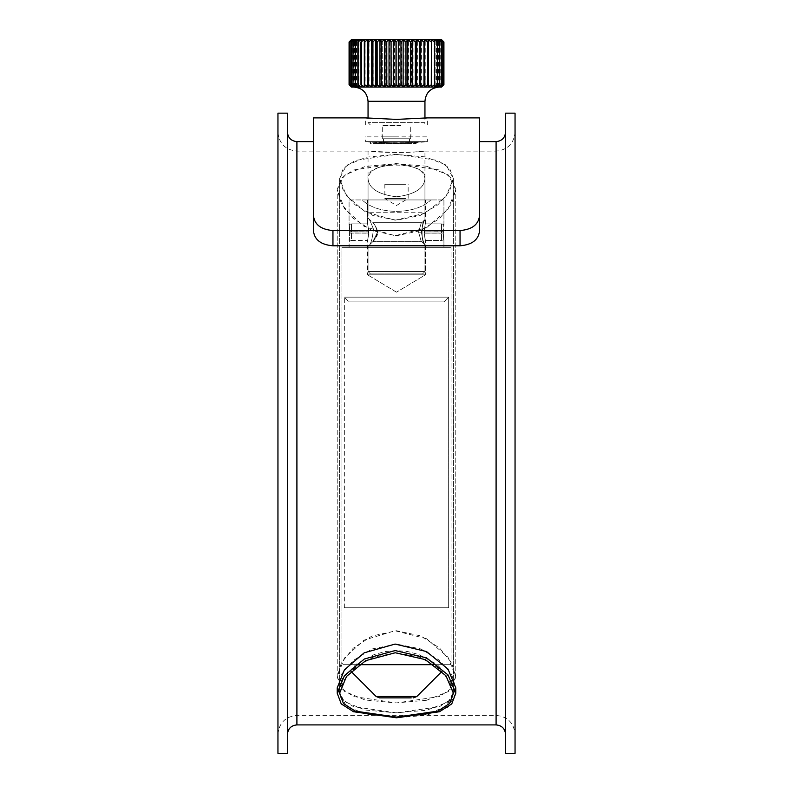 <?xml version="1.0" encoding="UTF-8"?>
<svg xmlns="http://www.w3.org/2000/svg" width="793" height="793" viewBox="0 0 793 793"><rect width="100%" height="100%" fill="white"/><g stroke="black" fill="none" stroke-linecap="round" stroke-linejoin="round"><path stroke-width="0.59" stroke-dasharray="3.96 2.97" d="M443.287 231.07L441.552 231.011L441.552 223.884L441.552 240.477L441.552 233.083L443.277 233.033L443.921 239.843C443.218 240.398 443.218 223.973 443.921 224.518L443.396 231.169L424.235 231.011L425.425 223.884L441.552 223.884L441.552 240.477L441.552 233.162L443.277 233.102L443.921 239.843C443.218 240.398 443.218 223.973 443.921 224.518L443.396 231.239L424.235 231.08L425.425 223.884L425.425 199.935L367.575 199.935L425.425 199.935L425.425 223.884L441.552 223.884L441.552 231.08L424.235 231.08C425.573 221.445 425.563 221.812 424.215 232.18C425.563 242.599 425.563 242.916 424.225 233.162L441.552 233.162M349.604 231.169L349.079 224.518C349.782 223.973 349.782 240.398 349.079 239.843L349.723 233.033L368.775 233.083L367.575 240.477L368.775 233.162C367.437 242.916 367.437 242.599 368.785 232.18C367.437 221.812 367.427 221.445 368.765 231.08L349.604 231.239L349.079 224.518C349.782 223.973 349.782 240.398 349.079 239.843L349.079 247.357L443.921 247.357L349.079 247.357L443.921 247.357L349.079 247.357L349.723 233.102L368.775 233.162L368.448 231.169L349.604 231.169L349.604 232.954L368.775 233.083C367.437 242.916 367.437 242.618 368.785 232.18C367.437 221.842 367.427 221.445 368.765 231.011L368.448 231.169M351.448 231.011L351.448 223.884L367.575 223.884L368.765 231.011L349.713 231.07M441.552 231.011L424.235 231.011C425.573 221.445 425.563 221.842 424.215 232.18C425.563 242.618 425.563 242.916 424.225 233.083L441.552 233.083M351.448 233.162L351.448 240.477L349.079 239.843L351.448 240.477L351.448 223.884L349.079 224.518L349.079 199.935L443.921 199.935L362.173 199.935C377.537 215.141 415.463 215.141 430.827 199.935C415.463 215.141 377.537 215.141 362.173 199.935L349.079 199.935L349.079 224.518L351.448 223.884L367.575 223.884L368.765 231.08L351.448 231.08L351.448 223.884L351.448 233.083M424.552 231.169L424.225 233.162L425.425 240.477L425.425 274.814L396.5 292.191L425.425 274.814L367.575 274.814L425.425 274.814L367.575 274.814L425.425 274.814L425.425 240.477L424.225 233.083L443.277 233.033M443.396 231.169L443.396 232.954M424.552 231.239L424.552 232.954M443.921 199.935L430.827 199.935L443.921 199.935L443.921 224.518L441.552 223.884L443.921 224.518L443.921 199.935M368.448 232.954L368.448 231.239M351.448 231.08L349.723 231.14M443.277 231.14L441.552 231.08M349.723 233.102L368.448 233.023M424.552 233.023L443.277 233.102M443.396 231.239L443.396 233.023M396.5 199.935L367.575 199.935L396.5 199.935M349.604 233.023L349.604 231.239M359.13 664.673L451.039 664.673L451.039 247.357L341.961 247.357L451.039 247.357L341.961 247.357L451.039 247.357L451.039 664.673L433.88 664.673M441.82 664.673L344.34 664.673L441.82 664.673M411.27 697.87L379.5 697.87L413.5 697.87L379.5 697.87L376.14 696.482L416.86 696.482L376.14 696.482L416.86 696.482L441.969 671.374M430.827 199.935L362.173 199.935L430.827 199.935M368.051 217.956L372.789 222.694C372.294 221.753 380.838 231.189 376.209 236.978C369.419 245.146 375.248 241.627 377.527 232.19C375.595 226.124 374.018 222.962 372.789 222.694C372.294 221.753 380.838 231.189 376.209 236.978C369.419 245.146 375.248 241.627 377.527 232.19C375.595 226.124 374.018 222.962 372.789 222.694L421.757 222.694L424.949 219.929C423.74 220.999 422.55 225.083 421.38 232.18C422.56 239.288 423.749 243.372 424.949 244.442C421.123 245.235 421.133 219.126 424.949 219.929C423.74 220.999 422.55 225.083 421.38 232.18C422.56 239.288 423.749 243.372 424.949 244.442C421.123 245.235 421.133 219.126 424.949 219.929L424.949 178.663C424.096 188.506 414.61 194.553 396.5 196.793C378.39 194.553 368.904 188.506 368.051 178.663C369.003 170.049 378.489 165.4 396.5 164.736C414.511 165.4 423.997 170.049 424.949 178.663C428.557 160.582 364.443 160.582 368.051 178.663C368.904 188.506 378.39 194.553 396.5 196.793C414.61 194.553 424.096 188.506 424.949 178.663L424.949 219.929L421.757 222.704L372.789 222.694L368.051 217.956C368.755 217.956 370.539 221.624 373.414 228.959C372.482 239.258 370.698 245.077 368.051 246.395C370.678 245.096 372.472 239.288 373.414 228.959C370.539 221.624 368.755 217.956 368.051 217.956C368.755 217.956 370.539 221.624 373.414 228.959C372.482 239.258 370.698 245.077 368.051 246.395C370.678 245.096 372.472 239.288 373.414 228.959C370.539 221.624 368.755 217.956 368.051 217.956L368.051 178.663L368.051 217.956M372.799 241.657L377.527 232.19L372.799 241.657L368.051 246.395L368.051 271.543L424.949 271.543L368.051 271.543L424.949 271.543L368.051 271.543L370.42 273.912L422.58 273.912L370.42 273.912L422.58 273.912L370.42 273.912L368.051 271.543L368.051 246.395L372.799 241.657L421.757 241.667L424.949 244.442L424.949 271.543L422.58 273.912L424.949 271.543L424.949 244.442L421.757 241.667L372.799 241.667M418.585 232.18C422.154 244.759 421.955 243.927 418.585 232.18C422.154 244.759 421.955 243.927 418.585 232.18C421.955 220.444 422.163 219.611 418.585 232.18C421.955 220.444 422.163 219.611 418.585 232.18C422.154 244.759 421.955 243.927 418.585 232.18C422.154 244.759 421.955 243.927 418.585 232.18C421.955 220.444 422.163 219.611 418.585 232.18C421.955 220.444 422.163 219.611 418.585 232.18L421.38 232.18L418.585 232.18M460.049 230.545L332.951 230.545L332.951 245.79L460.049 245.79L460.049 230.545C471.855 229.573 478.338 224.736 479.487 216.033L479.487 141.61L479.487 216.033M332.951 245.79C321.145 244.809 314.662 239.982 313.513 231.308L313.513 216.033C314.662 224.736 321.145 229.573 332.951 230.545M313.513 216.033L313.513 231.308M370.42 125.007L368.051 122.637L368.051 118.117L396.5 119.406L424.949 118.117L424.949 122.637L368.051 122.637L424.949 122.637L422.58 125.007L370.42 125.007L422.58 125.007M479.487 141.61L479.487 231.308C478.338 239.982 471.855 244.809 460.049 245.79M425.326 213.139L395.162 220.196L365.514 211.979L346.472 195.831L339.592 178.663L343.428 168.225L355.205 160.444L396.5 154.377L437.795 160.444L449.572 168.225L453.408 178.663L445.944 196.585L425.326 213.139M396.5 125.007L427.328 125.007L396.5 125.007M451.039 664.673L341.961 664.673L451.039 664.673M425.326 156.905L395.796 154.377L366.435 157.163L346.422 165.35L339.592 178.663L343.587 191.539L355.056 204.772L373.067 215.597L396.5 220.206L419.933 215.597L437.944 204.772L449.413 191.539L453.408 178.663L446.241 165.083L425.326 156.905M277.946 113.151L277.946 753.35M287.433 113.151L287.433 753.35M505.567 113.151L505.567 753.35M515.053 113.151L515.053 753.35M287.433 433.256L287.433 132.124L287.433 433.256M505.567 433.256L505.567 132.124L505.567 433.256M515.053 433.256L515.053 132.124L515.053 433.256M277.946 433.256L277.946 132.124L277.946 433.256M418.793 151.641C433.949 150.055 419.289 152.335 396.5 152.534L370.212 151.304C377.28 152.415 406.74 153.099 418.793 151.641L424.949 151.096L424.949 212.742L368.051 212.742L424.949 212.742M396.5 152.534L368.051 151.096L296.909 151.096L296.909 724.901M426.525 227.779L447.995 209.293L455.777 189.577L451.812 178.326L439.59 169.999L396.5 163.576L353.4 170.009L341.178 178.336L337.223 189.577L344.34 208.381L364.017 226.342L394.954 235.759L426.525 227.779M426.525 638.732L394.954 630.742L364.017 640.159L344.34 658.121L337.223 676.925L341.178 688.165L353.4 696.502L396.5 702.935L439.59 696.502L451.812 688.175L455.777 676.925L447.995 657.209L426.525 638.732M426.525 166.223L448.362 174.956L455.777 189.586L451.594 203.751L439.699 218.362L420.954 230.535L396.5 235.779L371.927 230.485L353.262 218.323L341.377 203.692L337.223 189.577L344.261 175.253L365.058 166.52L395.697 163.576L426.525 166.223M426.525 700.278L395.697 702.935L365.058 699.981L344.261 691.248L337.223 676.925L341.377 662.819L353.262 648.178L371.927 636.026L396.5 630.722L420.954 635.966L439.699 648.149L451.594 662.76L455.777 676.925L448.362 691.555L426.525 700.278M396.5 644.055L372.076 648.971L353.331 660.43L341.386 674.357L337.223 687.848L344.331 701.646L365.196 710.022L395.776 712.838L426.525 710.28L448.323 701.914L455.777 687.848L451.613 674.357L439.669 660.43L420.924 648.971L396.5 644.055M455.777 693.26L455.777 687.848L451.782 698.673L439.51 706.672L396.5 712.838L353.49 706.672L341.218 698.673L337.223 687.848L337.223 693.26L341.238 703.897L353.529 711.737L396.5 717.784L426.525 715.276L448.303 707.059L455.777 693.26L450.801 678.758L436.745 664.177L418.754 654.512L407.85 651.578L396.5 650.567L385.15 651.578L374.246 654.512L356.255 664.177L342.199 678.758L337.223 693.26M396.5 652.738L419.874 657.199L437.914 667.726L449.413 680.652L453.408 693.26L446.221 706.583L425.326 714.602L395.826 717.08L366.495 714.364L346.462 706.335L339.592 693.26L343.587 680.652L355.086 667.726L373.126 657.199L396.5 652.738M351.448 39.65L441.552 39.65M383.703 87.071L439.183 87.071L383.703 87.071M351.448 87.071L441.552 87.071M382.256 42.019L380.769 39.7L377.686 42.019L377.686 84.702L380.769 87.032L382.256 84.702L382.256 42.019L382.345 84.702L385.269 87.022L387.063 84.702L387.063 42.019L387.153 84.702L389.898 87.022L391.97 84.702L391.97 42.019L392.069 84.702L394.597 87.022L396.926 84.702L396.926 42.019L397.025 84.702L399.315 87.022L401.882 84.702L401.882 42.019L401.982 84.702L404.004 87.022L406.769 84.702L406.769 42.019L406.878 84.702L408.613 87.022L411.557 84.702L411.557 42.019L411.656 84.702L413.084 87.012L416.166 84.702L416.166 42.019L416.266 84.702L417.376 87.012L420.568 84.702L420.568 42.019L420.667 84.702L421.44 87.012L424.711 84.702L424.711 42.019L425.236 87.012L428.537 84.702L428.537 42.019L428.716 87.012L432.016 84.702L432.016 42.019L431.838 87.012L435.099 84.702L435.099 42.019L435.169 84.702L434.574 87.012L437.766 84.702L437.766 42.019L437.825 84.702L436.893 87.012L439.986 84.702L439.986 42.019L440.036 84.702L438.777 87.012L441.721 84.702L441.76 42.019L441.76 84.702L440.184 87.012L442.97 84.702L442.99 42.019L440.184 39.709L441.76 42.019M387.063 42.019L385.269 39.7L382.345 42.019M377.607 42.019L376.437 39.69L373.235 42.019L373.235 84.702L376.437 87.032L377.607 84.702L377.686 42.019M373.166 42.019L372.323 39.69L369.042 42.019L369.042 84.702L372.323 87.032L373.166 84.702L373.235 42.019M368.983 42.019L368.477 39.69L365.157 42.019L365.157 84.702L368.477 87.032L369.042 42.019M365.097 42.019L364.939 39.69L361.608 42.019L361.608 84.702L364.939 87.032L365.157 42.019M361.558 42.019L361.747 39.69L358.436 42.019L358.436 84.702L361.747 87.032L361.608 42.019M358.396 42.019L358.932 39.69L355.69 42.019L355.69 84.702L358.932 87.032L358.396 84.702L358.436 42.019M355.651 42.019L356.533 39.69L353.391 42.019L353.391 84.702L356.533 87.042L355.651 84.702L355.69 42.019M353.361 42.019L354.57 39.68L351.557 42.019L353.073 39.68L350.219 42.019L352.042 39.68L349.396 42.019L349.396 84.702L352.042 87.042L350.209 84.702L350.209 42.019L350.219 84.702L353.073 87.042L351.537 84.702L351.537 42.019L351.557 84.702L354.57 87.042L353.361 84.702L353.361 42.019M349.386 42.019L351.507 39.68L349.079 42.019L349.079 84.702L351.507 87.042L349.386 84.702L349.396 42.019M443.921 42.019L441.572 39.709L443.713 42.019L443.713 84.702L441.572 87.012L443.921 84.702M443.703 42.019L441.126 39.709L442.99 42.019L442.99 84.702L441.126 87.012L443.703 84.702L443.713 42.019M441.721 42.019L438.777 39.709L440.036 42.019M439.986 42.019L436.893 39.709L437.825 42.019M437.766 42.019L434.574 39.709L435.169 42.019M435.099 42.019L431.838 39.709L432.096 42.019M432.016 42.019L428.716 39.709L428.626 42.019M428.537 42.019L425.236 39.709L424.8 42.019M424.711 42.019L421.44 39.709L420.667 42.019M420.568 42.019L417.376 39.709L416.266 42.019M416.166 42.019L413.084 39.709L411.656 42.019M411.557 42.019L408.613 39.7L406.878 42.019M406.769 42.019L404.004 39.7L401.982 42.019M401.882 42.019L399.315 39.7L397.025 42.019M396.926 42.019L394.597 39.7L392.069 42.019M391.97 42.019L389.898 39.7L387.153 42.019M385.269 87.022L385.269 39.7M380.769 87.032L380.769 39.7M376.437 87.032L376.437 39.69M372.323 87.032L372.323 39.69M368.477 87.032L368.477 39.69M364.939 87.032L364.939 39.69M361.747 87.032L361.747 39.69M358.932 87.032L358.932 39.69M356.533 87.042L356.533 39.69M354.57 87.042L354.57 39.68M353.073 87.042L353.073 39.68M352.042 87.042L352.042 39.68M351.507 87.042L351.507 39.68M351.458 87.042L351.458 39.68M351.904 87.042L351.904 39.68M352.845 87.042L352.845 39.68M354.253 87.042L354.253 39.68M356.136 87.042L356.136 39.68M358.456 87.042L358.456 39.68M361.192 87.042L361.192 39.68M431.283 87.012L431.283 39.709M434.098 87.012L434.098 39.709M436.497 87.012L436.497 39.709M438.46 87.012L438.46 39.709M439.956 87.012L439.956 39.709M440.987 87.012L440.987 39.709M441.523 87.012L441.523 39.709M441.572 87.012L441.572 39.709M441.126 87.012L441.126 39.709M440.184 87.012L440.184 39.709M438.777 87.012L438.777 39.709M436.893 87.012L436.893 39.709M434.574 87.012L434.574 39.709M431.838 87.012L431.838 39.709M428.716 87.012L428.716 39.709M425.236 87.012L425.236 39.709M421.44 87.012L421.44 39.709M417.376 87.012L417.376 39.709M413.084 87.012L413.084 39.709M408.613 87.022L408.613 39.7M404.004 87.022L404.004 39.7M399.315 87.022L399.315 39.7M394.597 87.022L394.597 39.7M389.898 87.022L389.898 39.7M448.66 297.147L344.34 297.147L448.66 297.147L344.34 297.147L448.66 297.147L448.66 607.765L344.34 607.765L448.66 607.765L344.34 607.765L448.66 607.765L448.66 297.147L443.921 301.895L349.079 301.895L443.921 301.895L349.079 301.895L344.34 297.147L349.079 301.895L443.921 301.895L448.66 297.147M370.48 143.503L370.48 141.61L374.038 141.61L374.038 143.503L378.846 143.503L370.48 143.503L370.48 141.61L410.011 141.61L379.728 141.61L379.728 143.503L379.728 141.61L374.038 141.61L374.038 143.503L383.287 143.503L370.48 143.503M383.287 143.503L383.287 141.61L383.287 143.503L410.011 143.503L383.287 143.503M378.846 143.503L416.176 143.503L378.846 143.503L378.846 141.61L416.176 141.61L378.846 141.61L378.846 143.503M381.413 143.503L381.413 141.61L381.413 143.503M384.06 141.61L409.545 141.61L384.06 141.61M384.06 138.765L409.545 138.765L384.06 138.765M400.832 125.334L382.038 125.334L400.832 125.334M382.93 138.765L410.724 138.765L382.93 138.765M424.949 141.61C426.693 143.117 366.307 143.117 368.051 141.61L424.949 141.61L368.051 141.61L396.5 142.998L427.328 141.61L427.328 136.862L365.672 136.862L427.328 136.862M396.5 143.246L365.672 141.61L396.5 143.246L365.672 141.61L396.5 143.246L427.328 141.61L396.5 143.246M396.5 136.862L382.038 136.862L396.5 136.862M405.629 184.283L384.843 184.283L405.629 184.283M405.629 198.518L384.843 198.518L405.629 198.518M296.909 141.61L296.909 151.096C285.391 149.966 279.067 143.642 277.946 132.124M496.091 724.901L496.091 141.61M496.091 433.256L496.091 715.415L496.091 433.256M296.909 433.256L296.909 715.415L296.909 433.256M368.051 101.296L424.949 101.296M400.762 125.958L382.276 125.958L400.762 125.958M443.921 239.843L441.552 240.477L425.425 240.477L441.552 240.477L443.921 239.843L443.921 247.357L443.921 239.843M351.448 240.477L367.575 240.477L367.575 274.814L367.575 240.477L351.448 240.477M367.575 223.884L367.575 199.935L367.575 223.884M341.961 664.673L341.961 247.357L341.961 664.673M351.031 671.374L376.14 696.482M396.5 292.191L367.575 274.814L396.5 292.191M427.328 125.007L427.328 117.899M365.672 125.007L365.672 117.899M416.86 696.482L413.5 697.87M277.946 734.377C279.067 722.859 285.391 716.535 296.909 715.415L496.091 715.415C507.609 716.535 513.933 722.859 515.053 734.377M424.949 151.096L496.091 151.096C507.609 149.966 513.933 143.642 515.053 132.124M455.777 676.925L455.777 189.586L455.777 676.925M337.223 676.925L337.223 189.586L337.223 676.925M453.408 693.26L453.408 178.663L453.408 693.26M339.592 693.26L339.592 178.663L339.592 693.26M368.051 151.096L368.051 212.742M344.34 607.765L344.34 297.147L344.34 607.765M410.011 143.503L410.011 141.61M416.176 143.503L416.176 141.61M383.455 138.765L383.455 141.61M409.545 138.765L409.545 141.61M410.724 138.765L410.724 125.958L410.962 136.862M382.276 138.765L382.276 125.958L382.038 136.862M368.051 141.61L365.672 141.61L365.672 136.862M384.843 184.283L384.843 198.518L396.5 205.516L408.157 198.518L408.157 184.283"/><path stroke-width="1.19" d="M433.88 664.673L359.13 664.673M413.5 697.87L416.86 696.482L376.14 696.482L379.5 697.87L411.27 697.87M313.513 231.308L313.513 117.899L313.513 231.308C314.662 239.982 321.145 244.809 332.951 245.79L332.951 230.545C321.145 229.573 314.662 224.736 313.513 216.033M332.951 230.545L460.049 230.545L460.049 245.79C471.855 244.809 478.338 239.982 479.487 231.308L479.487 216.033C478.338 224.736 471.855 229.573 460.049 230.545M479.487 216.033L479.487 117.899L479.487 141.61L496.091 141.61L496.091 724.901C501.85 725.456 505.012 728.618 505.567 734.377M368.051 101.296L424.949 101.296L424.949 118.117L427.328 117.899L396.5 119.406L365.672 117.899L368.051 118.117L368.051 101.296C367.199 92.652 362.46 87.914 353.817 87.071M460.049 245.79L332.951 245.79M277.946 433.256L277.946 113.151L287.433 113.151L287.433 753.35L277.946 753.35L277.946 433.256M505.567 433.256L505.567 113.151L515.053 113.151L515.053 753.35L505.567 753.35L505.567 433.256M337.223 693.26L337.223 687.848L344.39 669.857L364.205 652.808L395.092 644.065L426.525 651.568L447.995 669.054L455.777 687.848L455.777 693.26L451.762 703.897L439.471 711.737L396.5 717.784L353.529 711.737L341.238 703.897L337.223 693.26L344.42 675.646L364.304 659.023L395.162 650.577L426.525 657.863L447.995 674.893L455.777 693.26M396.5 717.08L437.756 711.133L449.552 703.51L453.408 693.26L445.944 675.745L425.326 659.607L395.231 652.758L365.603 660.688L346.491 676.449L339.592 693.26L343.448 703.51L355.244 711.133L396.5 717.08M349.079 84.702L351.448 87.071L441.552 87.071L443.921 84.702L443.921 42.019L443.921 84.702L441.523 87.012L443.614 84.702L443.614 42.019L441.523 39.709L443.921 42.019L441.552 39.65L351.448 39.65L349.079 42.019L351.458 39.68L349.287 42.019L349.287 84.702L351.458 87.042L349.079 84.702L349.079 42.019M349.297 42.019L351.904 39.68L350.01 42.019L350.01 84.702L351.904 87.042L349.297 84.702L349.287 42.019M350.03 42.019L352.845 39.68L351.249 42.019L354.253 39.68L352.984 42.019L356.136 39.68L355.185 42.019L355.185 84.702L356.136 87.042L353.004 84.702L353.004 42.019L352.984 84.702L354.253 87.042L351.269 84.702L351.269 42.019L351.249 84.702L352.845 87.042L350.03 84.702L350.03 42.019M355.214 42.019L358.456 39.68L357.851 42.019L357.851 84.702L358.456 87.042L355.214 84.702L355.185 42.019M357.891 42.019L361.192 39.68L361.192 87.042L357.891 84.702L357.851 42.019M360.974 42.019L364.314 39.68L364.314 87.042L360.974 84.702L360.934 42.019M364.453 42.019L367.793 39.68L368.239 42.019L367.793 87.042L364.453 84.702L364.453 42.019M368.289 42.019L371.59 39.69L372.373 42.019L372.373 84.702L371.59 87.042L368.289 84.702L368.239 42.019M372.432 42.019L375.654 39.69L376.774 42.019L376.774 84.702L375.654 87.032L372.432 84.702L372.373 42.019M376.834 42.019L379.946 39.69L381.383 42.019L381.383 84.702L379.946 87.032L376.834 84.702L376.774 42.019M381.453 42.019L384.417 39.69L386.161 42.019L386.161 84.702L384.417 87.032L381.453 84.702L381.383 42.019M386.241 42.019L389.026 39.69L391.058 42.019L391.058 84.702L389.026 87.032L386.241 84.702L386.161 42.019M391.137 42.019L393.715 39.69L396.014 42.019L396.014 84.702L393.715 87.032L391.137 84.702L391.058 42.019M396.094 42.019L398.433 39.69L400.971 42.019L400.971 84.702L398.433 87.032L396.094 84.702L396.014 42.019M401.06 42.019L403.131 39.7L405.877 42.019L405.877 84.702L403.131 87.032L401.06 84.702L400.971 42.019M405.966 42.019L407.761 39.7L410.685 42.019L410.685 84.702L407.761 87.022L405.966 84.702L405.877 42.019M410.774 42.019L412.261 39.7L415.334 42.019L415.334 84.702L412.261 87.022L410.774 84.702L410.685 42.019M415.423 42.019L416.593 39.7L419.784 42.019L419.784 84.702L416.593 87.022L415.423 84.702L415.334 42.019M419.864 42.019L420.706 39.7L423.968 42.019L423.968 84.702L420.706 87.022L419.864 84.702L419.784 42.019M424.047 42.019L424.552 39.7L427.853 42.019L427.853 84.702L424.552 87.022L423.968 42.019M427.933 42.019L428.091 39.7L431.402 42.019L431.402 84.702L428.091 87.022L427.853 42.019M431.471 42.019L431.283 39.709L434.564 42.019L434.564 84.702L431.283 87.012L431.402 42.019M434.633 42.019L434.098 39.709L437.31 42.019L437.31 84.702L434.098 87.012L434.633 84.702L434.564 42.019M437.369 42.019L436.497 39.709L439.609 42.019L439.609 84.702L436.497 87.012L437.369 84.702L437.31 42.019M439.659 42.019L438.46 39.709L441.443 42.019L441.443 84.702L438.46 87.012L439.659 84.702L439.609 42.019M441.473 42.019L439.956 39.709L442.772 42.019L440.987 39.709L443.604 42.019L443.604 84.702L440.987 87.012L442.801 84.702L442.801 42.019L442.772 84.702L439.956 87.012L441.473 84.702L441.473 42.019M364.314 87.042L364.314 39.68M367.793 87.042L367.793 39.68M371.59 87.042L371.59 39.69M375.654 87.032L375.654 39.69M379.946 87.032L379.946 39.69M384.417 87.032L384.417 39.69M389.026 87.032L389.026 39.69M393.715 87.032L393.715 39.69M398.433 87.032L398.433 39.69M403.131 87.032L403.131 39.7M407.761 87.022L407.761 39.7M412.261 87.022L412.261 39.7M416.593 87.022L416.593 39.7M420.706 87.022L420.706 39.7M424.552 87.022L424.552 39.7M428.091 87.022L428.091 39.7M496.091 724.901L296.909 724.901L296.909 141.61C291.15 141.045 287.988 137.883 287.433 132.124M416.86 696.482L441.969 671.374M376.14 696.482L351.031 671.374M313.513 117.899L365.672 117.899M427.328 117.899L479.487 117.899M296.909 724.901C291.15 725.456 287.988 728.618 287.433 734.377M496.091 141.61C501.85 141.045 505.012 137.883 505.567 132.124M313.513 141.61L296.909 141.61M424.949 101.296C425.791 92.662 430.54 87.914 439.183 87.071"/></g></svg>
